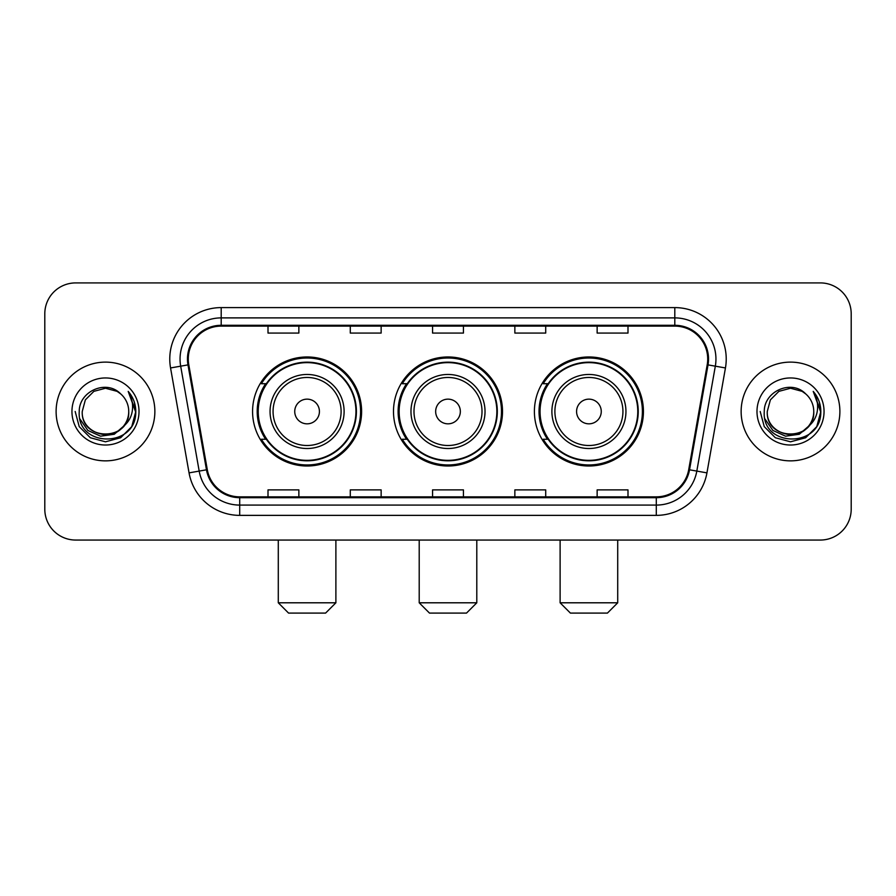<?xml version="1.0" encoding="UTF-8"?>
<svg xmlns="http://www.w3.org/2000/svg" width="896" height="896" viewBox="0 0 896 896"><rect width="100%" height="100%" fill="white"/><g stroke="black" fill="none" stroke-linecap="round" stroke-linejoin="round"><path stroke-width="1.34" d="M534.397 411.488A54.51 54.51 0 0 0 588.918 465.998A54.51 54.51 0 0 0 643.429 411.488A54.51 54.51 0 0 0 588.918 356.966A54.51 54.51 0 0 0 534.397 411.488M393.49 411.488A54.51 54.51 0 0 0 448 465.998A54.51 54.51 0 0 0 502.51 411.488A54.51 54.51 0 0 0 448 356.966A54.51 54.51 0 0 0 393.49 411.488M252.571 411.488A54.51 54.51 0 0 0 307.082 465.998A54.51 54.51 0 0 0 361.603 411.488A54.51 54.51 0 0 0 307.082 356.966A54.51 54.51 0 0 0 252.571 411.488M265.642 439.253A49.885 49.885 0 0 1 265.642 383.712M406.56 439.253A49.885 49.885 0 0 1 406.56 383.712M547.478 439.253A49.885 49.885 0 0 1 547.478 383.712M44.8 313.768L44.8 509.197A30.856 30.856 0 0 0 75.656 540.053L820.344 540.053A30.856 30.856 0 0 0 851.2 509.197L851.2 313.768A30.856 30.856 0 0 0 820.344 282.912L75.656 282.912A30.856 30.856 0 0 0 44.8 313.768L44.8 509.197M56.112 411.488A49.37 49.37 0 0 0 105.482 460.858A49.37 49.37 0 0 0 154.862 411.488A49.37 49.37 0 0 0 105.482 362.118A49.37 49.37 0 0 0 56.112 411.488A49.37 49.37 0 0 0 105.482 460.858A49.37 49.37 0 0 0 154.862 411.488A49.37 49.37 0 0 0 105.482 362.118A49.37 49.37 0 0 0 56.112 411.488M741.138 411.488A49.37 49.37 0 0 0 790.518 460.858A49.37 49.37 0 0 0 839.888 411.488A49.37 49.37 0 0 0 790.518 362.118A49.37 49.37 0 0 0 741.138 411.488A49.37 49.37 0 0 0 790.518 460.858A49.37 49.37 0 0 0 839.888 411.488A49.37 49.37 0 0 0 790.518 362.118A49.37 49.37 0 0 0 741.138 411.488M188.283 359.027A32.917 32.917 0 0 1 221.2 326.11L674.8 326.11A32.917 32.917 0 0 1 707.213 364.739L688.71 469.661A32.917 32.917 0 0 1 656.298 496.854L239.702 496.854A32.917 32.917 0 0 1 207.29 469.661L188.787 364.739A32.917 32.917 0 0 1 188.283 359.027M187.466 359.027A33.734 33.734 0 0 0 187.981 364.885L206.472 469.806A33.734 33.734 0 0 0 239.702 497.683L656.298 497.683A33.734 33.734 0 0 0 689.528 469.806L708.019 364.885A33.734 33.734 0 0 0 674.8 325.293L221.2 325.293A33.734 33.734 0 0 0 187.466 359.027M170.554 367.954A51.43 51.43 0 0 1 221.2 307.597L674.8 307.597A51.43 51.43 0 0 1 725.446 367.954L706.944 472.875A51.43 51.43 0 0 1 656.298 515.368L239.702 515.368A51.43 51.43 0 0 1 189.056 472.875L170.554 367.954L180.678 366.173A41.138 41.138 0 0 1 221.2 317.89L674.8 317.89A41.138 41.138 0 0 1 715.322 366.173L696.819 471.083A41.138 41.138 0 0 1 656.298 505.086L239.702 505.086A41.138 41.138 0 0 1 199.181 471.083L180.678 366.173A41.138 41.138 0 0 1 180.062 359.027M820.344 282.912L75.656 282.912M75.656 540.053L820.344 540.053M851.2 509.197L851.2 313.768M689.528 469.806L696.819 471.083L715.322 366.173L725.446 367.954M432.566 326.11L432.566 333.077L463.434 333.077L463.434 326.11M350.291 326.11L350.291 333.077L381.147 333.077L381.147 326.11M268.005 326.11L268.005 333.077L298.861 333.077L298.861 326.11M514.853 326.11L514.853 333.077L545.709 333.077L545.709 326.11M597.139 326.11L597.139 333.077L627.995 333.077L627.995 326.11M463.434 496.854L463.434 489.888L432.566 489.888L432.566 496.854M381.147 496.854L381.147 489.888L350.291 489.888L350.291 496.854M298.861 496.854L298.861 489.888L268.005 489.888L268.005 496.854M545.709 496.854L545.709 489.888L514.853 489.888L514.853 496.854M627.995 496.854L627.995 489.888L597.139 489.888L597.139 496.854M123.301 426.418C110.958 443.094 81.032 432.432 82.242 411.488C80.819 441.47 130.155 441.47 128.733 411.488C130.155 441.47 80.819 441.47 82.242 411.488L85.355 399.862L93.867 391.35L105.482 388.237L117.107 391.35L120.714 393.926C106.445 378.974 78.982 391.283 79.24 411.488C76.63 447.373 134.814 448.314 135.755 413.224L135.8 411.488C135.71 403.861 133.179 397.163 128.195 391.395C131.981 397.622 133.325 404.32 132.205 411.488C131.118 417.581 128.15 422.565 123.301 426.418A23.251 23.251 0 0 0 128.733 411.488C130.155 441.47 80.819 441.47 82.242 411.488L85.355 399.862L93.867 391.35M128.733 411.488A23.251 23.251 0 0 0 120.714 393.926M124.779 425.174L114.285 434.258L100.531 436.173L87.875 430.45L79.968 419.026M71.949 411.488A33.533 33.533 0 0 0 105.482 445.021A33.533 33.533 0 0 0 139.014 411.488A33.533 33.533 0 0 0 105.482 377.955A33.533 33.533 0 0 0 71.949 411.488M128.195 391.395L135.789 412.373L134.378 402.304L135.789 412.373L134.378 402.304L135.789 412.373L128.419 391.653L135.789 412.362L128.419 391.653L135.8 411.488L131.746 426.642L120.646 437.741L105.482 441.806L90.328 437.741L79.229 426.642L75.174 411.488M128.419 391.653L135.789 412.384M325.595 613.088L288.568 613.088L278.286 602.795L335.888 602.795L325.595 613.088M319.424 411.488A12.342 12.342 0 0 0 307.082 399.146A12.342 12.342 0 0 0 294.739 411.488A12.342 12.342 0 0 0 307.082 423.83A12.342 12.342 0 0 0 319.424 411.488M344.109 411.488A37.027 37.027 0 0 0 307.082 374.461A37.027 37.027 0 0 0 270.054 411.488A37.027 37.027 0 0 0 307.082 448.515A37.027 37.027 0 0 0 344.109 411.488A37.027 37.027 0 0 1 307.082 448.515A37.027 37.027 0 0 1 270.054 411.488M355.947 411.488A48.854 48.854 0 0 0 307.082 362.634A48.854 48.854 0 0 0 258.227 411.488A48.854 48.854 0 0 0 307.082 460.342A48.854 48.854 0 0 0 355.947 411.488M360.573 411.488A53.491 53.491 0 0 1 261.374 439.253L266.336 439.253A49.314 49.314 0 0 0 339.718 448.47A49.314 49.314 0 0 0 339.718 374.506A49.314 49.314 0 0 0 266.336 383.712L261.374 383.712A53.491 53.491 0 0 1 360.573 411.488M466.514 613.088L429.486 613.088L419.205 602.795L476.795 602.795L466.514 613.088M460.342 411.488A12.342 12.342 0 0 0 448 399.146A12.342 12.342 0 0 0 435.658 411.488A12.342 12.342 0 0 0 448 423.83A12.342 12.342 0 0 0 460.342 411.488M485.027 411.488A37.027 37.027 0 0 0 448 374.461A37.027 37.027 0 0 0 410.973 411.488A37.027 37.027 0 0 0 448 448.515A37.027 37.027 0 0 0 485.027 411.488A37.027 37.027 0 0 1 448 448.515A37.027 37.027 0 0 1 410.973 411.488M496.854 411.488A48.854 48.854 0 0 0 448 362.634A48.854 48.854 0 0 0 399.146 411.488A48.854 48.854 0 0 0 448 460.342A48.854 48.854 0 0 0 496.854 411.488M501.491 411.488A53.491 53.491 0 0 1 402.293 439.253L407.243 439.253A49.314 49.314 0 0 0 480.626 448.47A49.314 49.314 0 0 0 480.626 374.506A49.314 49.314 0 0 0 407.243 383.712L402.293 383.712A53.491 53.491 0 0 1 501.491 411.488M607.432 613.088L570.405 613.088L560.112 602.795L617.714 602.795L607.432 613.088M601.261 411.488A12.342 12.342 0 0 0 588.918 399.146A12.342 12.342 0 0 0 576.576 411.488A12.342 12.342 0 0 0 588.918 423.83A12.342 12.342 0 0 0 601.261 411.488M625.946 411.488A37.027 37.027 0 0 0 588.918 374.461A37.027 37.027 0 0 0 551.891 411.488A37.027 37.027 0 0 0 588.918 448.515A37.027 37.027 0 0 0 625.946 411.488A37.027 37.027 0 0 1 588.918 448.515A37.027 37.027 0 0 1 551.891 411.488M637.773 411.488A48.854 48.854 0 0 0 588.918 362.634A48.854 48.854 0 0 0 540.053 411.488A48.854 48.854 0 0 0 588.918 460.342A48.854 48.854 0 0 0 637.773 411.488M642.398 411.488A53.491 53.491 0 0 1 543.2 439.253L548.162 439.253A49.314 49.314 0 0 0 621.544 448.47A49.314 49.314 0 0 0 621.544 374.506A49.314 49.314 0 0 0 548.162 383.712L543.2 383.712A53.491 53.491 0 0 1 642.398 411.488M813.758 411.488C815.181 441.47 765.845 441.47 767.267 411.488L770.381 399.862L778.893 391.35L790.518 388.237L802.133 391.35L805.739 393.926C791.482 378.974 764.008 391.283 764.266 411.488C761.656 447.373 819.84 448.314 820.781 413.224L820.826 411.488C820.747 403.861 818.205 397.163 813.221 391.395C817.018 397.622 818.35 404.32 817.23 411.488C816.144 417.581 813.176 422.565 808.326 426.418A23.251 23.251 0 0 0 813.758 411.488C815.181 441.47 765.845 441.47 767.267 411.488C765.845 441.47 815.181 441.47 813.758 411.488A23.251 23.251 0 0 0 805.739 393.926M808.326 426.418C795.984 443.094 766.058 432.432 767.267 411.488M809.805 425.174L799.31 434.258L785.557 436.173L772.901 430.45L764.994 419.026M756.986 411.488A33.533 33.533 0 0 0 790.518 445.021A33.533 33.533 0 0 0 824.051 411.488A33.533 33.533 0 0 0 790.518 377.955A33.533 33.533 0 0 0 756.986 411.488M813.221 391.395L820.814 412.373L819.403 402.304L820.814 412.373L819.403 402.304L820.814 412.373L813.445 391.653L820.814 412.362L813.445 391.653L820.826 411.488L816.771 426.642L805.672 437.741L790.518 441.806L775.354 437.741L764.254 426.642L760.2 411.488M813.445 391.653L820.814 412.384M674.8 307.597L674.8 325.293M180.678 366.173L187.981 364.885M239.702 515.368L239.702 497.683M656.298 497.683L656.298 515.368M189.056 472.875L206.472 469.806M708.019 364.885L715.322 366.173M221.2 307.597L221.2 325.293M696.819 471.083L706.944 472.875M341.107 411.488A34.014 34.014 0 0 0 307.082 377.474A34.014 34.014 0 0 0 273.067 411.488A34.014 34.014 0 0 0 307.082 445.502A34.014 34.014 0 0 0 341.107 411.488M482.014 411.488A34.014 34.014 0 0 0 448 377.474A34.014 34.014 0 0 0 413.986 411.488A34.014 34.014 0 0 0 448 445.502A34.014 34.014 0 0 0 482.014 411.488M622.933 411.488A34.014 34.014 0 0 0 588.918 377.474A34.014 34.014 0 0 0 554.893 411.488A34.014 34.014 0 0 0 588.918 445.502A34.014 34.014 0 0 0 622.933 411.488M335.888 540.053L335.888 602.795M278.286 540.053L278.286 602.795M476.795 540.053L476.795 602.795M419.205 540.053L419.205 602.795M617.714 540.053L617.714 602.795M560.112 540.053L560.112 602.795"/></g></svg>
